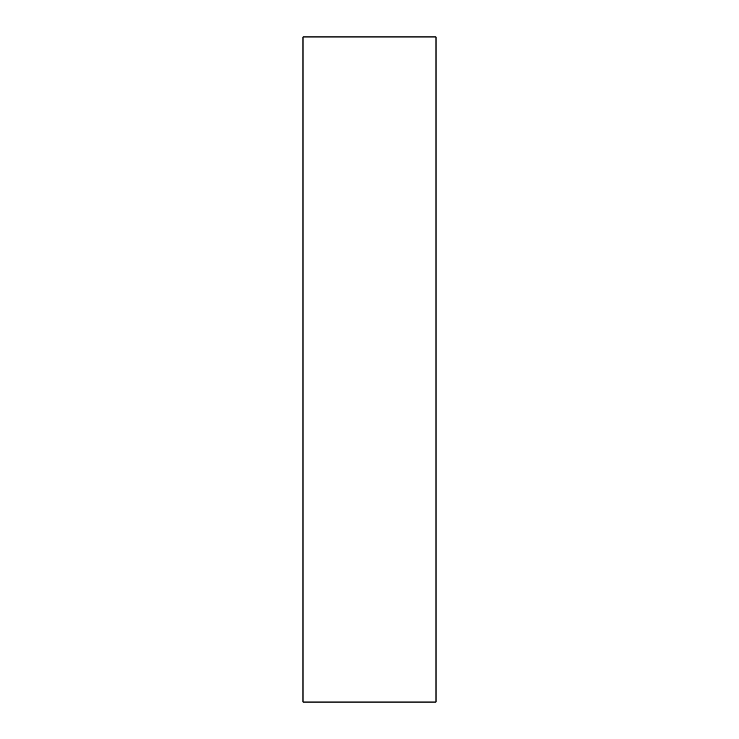<?xml version="1.0" encoding="UTF-8"?>
<svg xmlns="http://www.w3.org/2000/svg" width="739" height="739" viewBox="0 0 739 739"><rect width="100%" height="100%" fill="white"/><g stroke="black" fill="none" stroke-linecap="round" stroke-linejoin="round"><path stroke-width="1.11" d="M436.01 702.05L436.01 36.95L302.99 36.95L302.99 702.05L436.01 702.05"/></g></svg>
